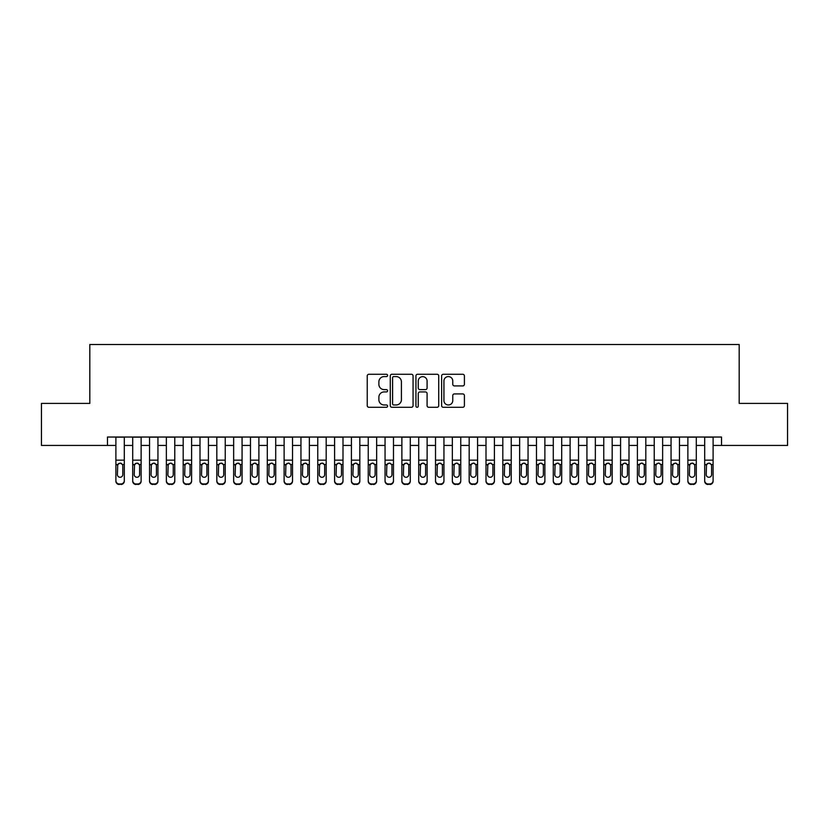 <?xml version="1.0" encoding="UTF-8"?>
<svg xmlns="http://www.w3.org/2000/svg" width="829" height="829" viewBox="0 0 829 829"><rect width="100%" height="100%" fill="white"/><g stroke="black" fill="none" stroke-linecap="round" stroke-linejoin="round"><path stroke-width="1.24" d="M387.589 375.423A1.161 1.161 0 0 0 386.428 374.262L368.884 374.262A1.648 1.648 0 0 0 367.237 375.92L367.237 405.64A1.648 1.648 0 0 0 368.884 407.288L386.428 407.288A1.161 1.161 0 0 0 387.589 406.137A1.161 1.161 0 0 0 386.428 404.977L384.159 404.977A5.285 5.285 0 0 1 378.874 399.692L378.874 397.215A5.285 5.285 0 0 1 384.159 391.93L386.428 391.93A1.161 1.161 0 0 0 387.589 390.78A1.161 1.161 0 0 0 386.428 389.62L384.159 389.62A5.285 5.285 0 0 1 378.874 384.335L378.874 381.858A5.285 5.285 0 0 1 384.159 376.584L386.428 376.584A1.161 1.161 0 0 0 387.589 375.423M462.758 385.91A1.648 1.648 0 0 0 464.406 384.252L464.406 375.92A1.648 1.648 0 0 0 462.758 374.262L443.277 374.262A1.648 1.648 0 0 0 441.619 375.92L441.619 405.64A1.648 1.648 0 0 0 443.277 407.288L462.758 407.288A1.648 1.648 0 0 0 464.406 405.64L464.406 395.568A1.648 1.648 0 0 0 462.758 393.92L454.416 393.92A1.648 1.648 0 0 0 452.769 395.568L452.769 400.562A4.414 4.414 0 0 1 448.354 404.977A4.414 4.414 0 0 1 443.929 400.562L443.929 380.998A4.414 4.414 0 0 1 448.354 376.584A4.414 4.414 0 0 1 452.769 380.998L452.769 384.252A1.648 1.648 0 0 0 454.416 385.91L462.758 385.91M107.48 445.453L41.45 445.453L41.45 403.402L89.812 403.402L89.812 344.512L739.188 344.512L739.188 403.402L787.55 403.402L787.55 445.453L721.52 445.453L721.52 437.038L107.48 437.038L107.48 445.453L115.894 445.453M413.06 375.92A1.648 1.648 0 0 0 411.402 374.262L391.92 374.262A1.648 1.648 0 0 0 390.272 375.92L390.272 405.64A1.648 1.648 0 0 0 391.92 407.288L411.402 407.288A1.648 1.648 0 0 0 413.06 405.64L413.06 375.92M417.598 374.262L437.08 374.262A1.648 1.648 0 0 1 438.728 375.92L438.728 405.64A1.648 1.648 0 0 1 437.08 407.288L428.738 407.288A1.648 1.648 0 0 1 427.09 405.64L427.09 393.588A1.648 1.648 0 0 0 425.443 391.93L419.909 391.93A1.648 1.648 0 0 0 418.262 393.588L418.262 406.137A1.161 1.161 0 0 1 417.101 407.288A1.161 1.161 0 0 1 415.94 406.137L415.94 375.92A1.648 1.648 0 0 1 417.598 374.262M124.298 445.453L132.713 445.453M141.127 445.453L149.541 445.453M157.945 445.453L166.36 445.453M174.774 445.453L183.188 445.453M191.592 445.453L200.007 445.453M208.421 445.453L216.825 445.453M225.239 445.453L233.654 445.453M242.068 445.453L250.472 445.453M258.886 445.453L267.301 445.453M275.715 445.453L284.119 445.453M292.533 445.453L300.948 445.453M309.352 445.453L317.766 445.453M326.18 445.453L334.595 445.453M342.999 445.453L351.413 445.453M359.827 445.453L368.242 445.453M376.646 445.453L385.06 445.453M393.474 445.453L401.878 445.453M410.293 445.453L418.707 445.453M427.122 445.453L435.526 445.453M443.94 445.453L452.354 445.453M460.758 445.453L469.173 445.453M477.587 445.453L486.001 445.453M494.405 445.453L502.82 445.453M511.234 445.453L519.648 445.453M528.052 445.453L536.467 445.453M544.881 445.453L553.285 445.453M561.699 445.453L570.114 445.453M578.528 445.453L586.932 445.453M595.346 445.453L603.761 445.453M612.175 445.453L620.579 445.453M628.993 445.453L637.408 445.453M645.812 445.453L654.226 445.453M662.64 445.453L671.055 445.453M679.459 445.453L687.873 445.453M696.287 445.453L704.702 445.453M713.106 445.453L721.52 445.453M393.734 376.584A1.161 1.161 0 0 0 392.583 377.734L392.583 403.827A1.161 1.161 0 0 0 393.734 404.977L396.127 404.977A5.285 5.285 0 0 0 401.412 399.692L401.412 381.858A5.285 5.285 0 0 0 396.127 376.584L393.734 376.584M427.09 381.081A4.414 4.414 0 0 0 422.676 376.656A4.414 4.414 0 0 0 418.262 381.081L418.262 387.972A1.648 1.648 0 0 0 419.909 389.62L425.443 389.62A1.648 1.648 0 0 0 427.09 387.972L427.09 381.081M115.894 465.038L115.894 481.141A3.368 3.337 180 0 0 119.252 484.488L120.941 483.96A3.368 3.337 -0 0 0 124.298 480.623L124.298 481.141A3.368 3.337 180 0 1 120.941 484.488M124.298 465.038L124.298 481.141M122.785 474.613L122.785 465.753L122.785 474.613A2.694 2.674 180 0 1 120.101 477.276A2.694 2.674 180 0 0 122.785 474.613M117.407 475.141L117.407 474.613A2.694 2.674 180 0 0 120.101 477.276M118.692 463.442L117.407 465.546M121.5 463.442L120.101 463.048L122.495 464.509L122.785 465.753M124.298 437.038L124.298 480.623M119.252 483.96L119.252 484.488A3.368 3.337 180 0 1 115.894 481.141L115.894 480.623A3.368 3.337 -0 0 0 119.252 483.96L120.941 483.96M115.894 437.038L115.894 480.623M115.894 464.509L117.708 464.509L117.407 474.613M117.708 464.509L120.101 463.048M132.713 465.038L132.713 481.141A3.368 3.337 180 0 0 136.08 484.488L137.759 483.96A3.368 3.337 0 0 0 141.127 480.623L141.127 481.141A3.368 3.337 180 0 1 137.759 484.488M139.614 474.613L139.614 465.753L139.614 474.613A2.694 2.674 180 0 1 136.92 477.276A2.694 2.674 180 0 0 139.614 474.613M134.225 475.141L134.225 474.613A2.694 2.674 180 0 0 136.92 477.276M135.521 463.442L134.225 465.546M138.329 463.442L136.92 463.048L139.313 464.509L139.614 465.753M149.541 465.038L149.541 481.141A3.368 3.337 180 0 0 152.899 484.488L154.588 483.96A3.368 3.337 0 0 0 157.945 480.623L157.945 481.141A3.368 3.337 180 0 1 154.588 484.488M156.432 474.613L156.432 465.753L156.432 474.613A2.694 2.674 180 0 1 153.748 477.276A2.694 2.674 180 0 0 156.432 474.613M151.054 475.141L151.054 474.613A2.694 2.674 180 0 0 153.748 477.276M152.339 463.442L151.054 465.546M155.147 463.442L153.748 463.048L156.142 464.509L156.432 465.753M166.36 465.038L166.36 481.141A3.368 3.337 180 0 0 169.727 484.488L171.406 483.96A3.368 3.337 0 0 0 174.774 480.623L174.774 481.141A3.368 3.337 180 0 1 171.406 484.488M173.261 474.613L173.261 465.753L173.261 474.613A2.694 2.674 180 0 1 170.567 477.276A2.694 2.674 180 0 0 173.261 474.613M167.872 475.141L167.872 474.613A2.694 2.674 180 0 0 170.567 477.276M169.157 463.442L167.872 465.546M171.976 463.442L170.567 463.048L172.96 464.509L173.261 465.753M183.188 465.038L183.188 481.141A3.368 3.337 180 0 0 186.546 484.488L188.235 483.96A3.368 3.337 0 0 0 191.592 480.623L191.592 481.141A3.368 3.337 180 0 1 188.235 484.488M190.079 474.613L190.079 465.753L190.079 474.613A2.694 2.674 180 0 1 187.385 477.276A2.694 2.674 180 0 0 190.079 474.613M184.701 475.141L184.701 474.613A2.694 2.674 180 0 0 187.385 477.276M185.986 463.442L184.701 465.546M188.794 463.442L187.385 463.048L189.779 464.509L190.079 465.753M141.127 437.038L141.127 481.141M132.713 437.038L132.713 480.623A3.368 3.337 0 0 0 136.08 483.96L137.759 483.96M136.08 483.96L136.08 484.488A3.368 3.337 180 0 1 132.713 481.141L132.713 481.141M132.713 464.509L134.526 464.509L134.225 474.613M134.526 464.509L136.92 463.048M157.945 437.038L157.945 481.141M149.541 437.038L149.541 480.623A3.368 3.337 0 0 0 152.899 483.96L154.588 483.96M152.899 483.96L152.899 484.488A3.368 3.337 180 0 1 149.541 481.141L149.541 481.141M149.541 464.509L151.355 464.509L151.054 474.613M151.355 464.509L153.748 463.048M174.774 437.038L174.774 481.141M166.36 437.038L166.36 480.623A3.368 3.337 0 0 0 169.727 483.96L171.406 483.96M169.727 483.96L169.727 484.488A3.368 3.337 180 0 1 166.36 481.141L166.36 481.141M166.36 464.509L168.173 464.509L167.872 474.613M168.173 464.509L170.567 463.048M191.592 437.038L191.592 481.141M183.188 437.038L183.188 480.623A3.368 3.337 0 0 0 186.546 483.96L188.235 483.96M186.546 483.96L186.546 484.488A3.368 3.337 180 0 1 183.188 481.141L183.188 481.141M183.188 464.509L184.991 464.509L184.701 474.613M184.991 464.509L187.385 463.048M200.007 465.038L200.007 481.141A3.368 3.337 180 0 0 203.374 484.488L205.053 483.96A3.368 3.337 0 0 0 208.421 480.623L208.421 481.141A3.368 3.337 180 0 1 205.053 484.488M206.908 474.613L206.908 465.753L206.908 474.613A2.694 2.674 180 0 1 204.214 477.276A2.694 2.674 180 0 0 206.908 474.613M201.52 475.141L201.52 474.613A2.694 2.674 180 0 0 204.214 477.276M202.804 463.442L201.52 465.546M205.613 463.442L204.214 463.048L206.608 464.509L206.908 465.753M208.421 437.038L208.421 481.141M200.007 437.038L200.007 480.623A3.368 3.337 0 0 0 203.374 483.96L205.053 483.96M203.374 483.96L203.374 484.488A3.368 3.337 180 0 1 200.007 481.141L200.007 481.141M200.007 464.509L201.82 464.509L201.52 474.613M201.82 464.509L204.214 463.048M216.825 465.038L216.825 481.141A3.368 3.337 180 0 0 220.193 484.488L221.871 483.96A3.368 3.337 0 0 0 225.239 480.623L225.239 481.141A3.368 3.337 180 0 1 221.871 484.488M223.726 474.613L223.726 465.753L223.726 474.613A2.694 2.674 180 0 1 221.032 477.276A2.694 2.674 180 0 0 223.726 474.613M218.348 475.141L218.348 474.613A2.694 2.674 180 0 0 221.032 477.276M219.633 463.442L218.348 465.546M222.441 463.442L221.032 463.048L223.426 464.509L223.726 465.753M225.239 437.038L225.239 481.141M216.825 437.038L216.825 480.623A3.368 3.337 0 0 0 220.193 483.96L221.871 483.96M220.193 483.96L220.193 484.488A3.368 3.337 180 0 1 216.825 481.141L216.825 481.141M216.825 464.509L218.638 464.509L218.348 474.613M218.638 464.509L221.032 463.048M233.654 465.038L233.654 481.141A3.368 3.337 180 0 0 237.021 484.488L238.7 483.96A3.368 3.337 0 0 0 242.068 480.623L242.068 481.141A3.368 3.337 180 0 1 238.7 484.488M240.555 474.613L240.555 465.753L240.555 474.613A2.694 2.674 180 0 1 237.861 477.276A2.694 2.674 180 0 0 240.555 474.613M235.167 475.141L235.167 474.613A2.694 2.674 180 0 0 237.861 477.276M236.452 463.442L235.167 465.546M239.26 463.442L237.861 463.048L240.255 464.509L240.555 465.753M242.068 437.038L242.068 481.141M233.654 437.038L233.654 480.623A3.368 3.337 0 0 0 237.021 483.96L238.7 483.96M237.021 483.96L237.021 484.488A3.368 3.337 180 0 1 233.654 481.141L233.654 481.141M233.654 464.509L235.467 464.509L235.167 474.613M235.467 464.509L237.861 463.048M250.472 465.038L250.472 481.141A3.368 3.337 180 0 0 253.84 484.488L255.519 483.96A3.368 3.337 0 0 0 258.886 480.623L258.886 481.141A3.368 3.337 180 0 1 255.519 484.488M257.373 474.613L257.373 465.753L257.373 474.613A2.694 2.674 180 0 1 254.679 477.276A2.694 2.674 180 0 0 257.373 474.613M251.985 475.141L251.985 474.613A2.694 2.674 180 0 0 254.679 477.276M253.28 463.442L251.985 465.546M256.088 463.442L254.679 463.048L257.073 464.509L257.373 465.753M258.886 437.038L258.886 481.141M250.472 437.038L250.472 480.623A3.368 3.337 0 0 0 253.84 483.96L255.519 483.96M253.84 483.96L253.84 484.488A3.368 3.337 180 0 1 250.472 481.141L250.472 481.141M250.472 464.509L252.285 464.509L251.985 474.613M252.285 464.509L254.679 463.048M267.301 465.038L267.301 481.141A3.368 3.337 180 0 0 270.668 484.488L272.347 483.96A3.368 3.337 0 0 0 275.715 480.623L275.715 481.141A3.368 3.337 180 0 1 272.347 484.488M274.192 474.613L274.192 465.753L274.192 474.613A2.694 2.674 180 0 1 271.508 477.276A2.694 2.674 180 0 0 274.192 474.613M268.814 475.141L268.814 474.613A2.694 2.674 180 0 0 271.508 477.276M270.099 463.442L268.814 465.546M272.907 463.442L271.508 463.048L273.902 464.509L274.192 465.753M284.119 465.038L284.119 481.141A3.368 3.337 180 0 0 287.487 484.488L289.166 483.96A3.368 3.337 0 0 0 292.533 480.623L292.533 481.141A3.368 3.337 180 0 1 289.166 484.488M291.02 474.613L291.02 465.753L291.02 474.613A2.694 2.674 180 0 1 288.326 477.276A2.694 2.674 180 0 0 291.02 474.613M285.632 475.141L285.632 474.613A2.694 2.674 180 0 0 288.326 477.276M286.927 463.442L285.632 465.546M289.736 463.442L288.326 463.048L290.72 464.509L291.02 465.753M300.948 465.038L300.948 481.141A3.368 3.337 180 0 0 304.305 484.488L305.994 483.96A3.368 3.337 0 0 0 309.352 480.623L309.352 481.141A3.368 3.337 180 0 1 305.994 484.488M307.839 474.613L307.839 465.753L307.839 474.613A2.694 2.674 180 0 1 305.155 477.276A2.694 2.674 180 0 0 307.839 474.613M302.461 475.141L302.461 474.613A2.694 2.674 180 0 0 305.155 477.276M303.746 463.442L302.461 465.546M306.554 463.442L305.155 463.048L307.549 464.509L307.839 465.753M317.766 465.038L317.766 481.141A3.368 3.337 180 0 0 321.134 484.488L322.813 483.96A3.368 3.337 0 0 0 326.18 480.623L326.18 481.141A3.368 3.337 180 0 1 322.813 484.488M324.667 474.613L324.667 465.753L324.667 474.613A2.694 2.674 180 0 1 321.973 477.276A2.694 2.674 180 0 0 324.667 474.613M319.279 475.141L319.279 474.613A2.694 2.674 180 0 0 321.973 477.276M320.564 463.442L319.279 465.546M323.383 463.442L321.973 463.048L324.367 464.509L324.667 465.753M334.595 465.038L334.595 481.141A3.368 3.337 180 0 0 337.952 484.488L339.641 483.96A3.368 3.337 0 0 0 342.999 480.623L342.999 481.141A3.368 3.337 180 0 1 339.641 484.488M341.486 474.613L341.486 465.753L341.486 474.613A2.694 2.674 180 0 1 338.792 477.276A2.694 2.674 180 0 0 341.486 474.613M336.108 475.141L336.108 474.613A2.694 2.674 180 0 0 338.792 477.276M337.393 463.442L336.108 465.546M340.201 463.442L338.792 463.048L341.185 464.509L341.486 465.753M351.413 465.038L351.413 481.141A3.368 3.337 180 0 0 354.781 484.488L356.46 483.96A3.368 3.337 0 0 0 359.827 480.623L359.827 481.141A3.368 3.337 180 0 1 356.46 484.488M358.315 474.613L358.315 465.753L358.315 474.613A2.694 2.674 180 0 1 355.62 477.276A2.694 2.674 180 0 0 358.315 474.613M352.926 475.141L352.926 474.613A2.694 2.674 180 0 0 355.62 477.276M354.211 463.442L352.926 465.546M357.019 463.442L355.62 463.048L358.014 464.509L358.315 465.753M368.242 465.038L368.242 481.141A3.368 3.337 180 0 0 371.599 484.488L373.288 483.96A3.368 3.337 0 0 0 376.646 480.623L376.646 481.141A3.368 3.337 180 0 1 373.288 484.488M375.133 474.613L375.133 465.753L375.133 474.613A2.694 2.674 180 0 1 372.439 477.276A2.694 2.674 180 0 0 375.133 474.613M369.755 475.141L369.755 474.613A2.694 2.674 180 0 0 372.439 477.276M371.04 463.442L369.755 465.546M373.848 463.442L372.439 463.048L374.832 464.509L375.133 465.753M385.06 465.038L385.06 481.141A3.368 3.337 180 0 0 388.428 484.488L390.107 483.96A3.368 3.337 0 0 0 393.474 480.623L393.474 481.141A3.368 3.337 180 0 1 390.107 484.488M391.962 474.613L391.962 465.753L391.962 474.613A2.694 2.674 180 0 1 389.267 477.276A2.694 2.674 180 0 0 391.962 474.613M386.573 475.141L386.573 474.613A2.694 2.674 180 0 0 389.267 477.276M387.858 463.442L386.573 465.546M390.666 463.442L389.267 463.048L391.661 464.509L391.962 465.753M401.878 465.038L401.878 481.141A3.368 3.337 180 0 0 405.246 484.488L406.925 483.96A3.368 3.337 0 0 0 410.293 480.623L410.293 481.141A3.368 3.337 180 0 1 406.925 484.488M408.78 474.613L408.78 465.753L408.78 474.613A2.694 2.674 180 0 1 406.086 477.276A2.694 2.674 180 0 0 408.78 474.613M403.402 475.141L403.402 474.613A2.694 2.674 180 0 0 406.086 477.276M404.687 463.442L403.402 465.546M407.495 463.442L406.086 463.048L408.479 464.509L408.78 465.753M418.707 465.038L418.707 481.141A3.368 3.337 180 0 0 422.075 484.488L423.754 483.96A3.368 3.337 0 0 0 427.122 480.623L427.122 481.141A3.368 3.337 180 0 1 423.754 484.488M425.598 474.613L425.598 465.753L425.598 474.613A2.694 2.674 180 0 1 422.914 477.276A2.694 2.674 180 0 0 425.598 474.613M420.22 475.141L420.22 474.613A2.694 2.674 180 0 0 422.914 477.276M421.505 463.442L420.22 465.546M424.313 463.442L422.914 463.048L425.308 464.509L425.598 465.753M435.526 465.038L435.526 481.141A3.368 3.337 180 0 0 438.893 484.488L440.572 483.96A3.368 3.337 0 0 0 443.94 480.623L443.94 481.141A3.368 3.337 180 0 1 440.572 484.488M442.427 474.613L442.427 465.753L442.427 474.613A2.694 2.674 180 0 1 439.733 477.276A2.694 2.674 180 0 0 442.427 474.613M437.038 475.141L437.038 474.613A2.694 2.674 180 0 0 439.733 477.276M438.334 463.442L437.038 465.546M441.142 463.442L439.733 463.048L442.126 464.509L442.427 465.753M452.354 465.038L452.354 481.141A3.368 3.337 180 0 0 455.712 484.488L457.401 483.96A3.368 3.337 0 0 0 460.758 480.623L460.758 481.141A3.368 3.337 180 0 1 457.401 484.488M459.245 474.613L459.245 465.753L459.245 474.613A2.694 2.674 180 0 1 456.561 477.276A2.694 2.674 180 0 0 459.245 474.613M453.867 475.141L453.867 474.613A2.694 2.674 180 0 0 456.561 477.276M455.152 463.442L453.867 465.546M457.96 463.442L456.561 463.048L458.955 464.509L459.245 465.753M275.715 437.038L275.715 481.141M267.301 437.038L267.301 480.623A3.368 3.337 0 0 0 270.668 483.96L272.347 483.96M270.668 483.96L270.668 484.488A3.368 3.337 180 0 1 267.301 481.141L267.301 481.141M267.301 464.509L269.114 464.509L268.814 474.613M269.114 464.509L271.508 463.048M292.533 437.038L292.533 481.141M284.119 437.038L284.119 480.623A3.368 3.337 0 0 0 287.487 483.96L289.166 483.96M287.487 483.96L287.487 484.488A3.368 3.337 180 0 1 284.119 481.141L284.119 481.141M284.119 464.509L285.932 464.509L285.632 474.613M285.932 464.509L288.326 463.048M309.352 437.038L309.352 481.141M300.948 437.038L300.948 480.623A3.368 3.337 0 0 0 304.305 483.96L305.994 483.96M304.305 483.96L304.305 484.488A3.368 3.337 180 0 1 300.948 481.141L300.948 481.141M300.948 464.509L302.761 464.509L302.461 474.613M302.761 464.509L305.155 463.048M326.18 437.038L326.18 481.141M317.766 437.038L317.766 480.623A3.368 3.337 0 0 0 321.134 483.96L322.813 483.96M321.134 483.96L321.134 484.488A3.368 3.337 180 0 1 317.766 481.141L317.766 481.141M317.766 464.509L319.579 464.509L319.279 474.613M319.579 464.509L321.973 463.048M342.999 437.038L342.999 481.141M334.595 437.038L334.595 480.623A3.368 3.337 0 0 0 337.952 483.96L339.641 483.96M337.952 483.96L337.952 484.488A3.368 3.337 180 0 1 334.595 481.141L334.595 481.141M334.595 464.509L336.398 464.509L336.108 474.613M336.398 464.509L338.792 463.048M359.827 437.038L359.827 481.141M351.413 437.038L351.413 480.623A3.368 3.337 0 0 0 354.781 483.96L356.46 483.96M354.781 483.96L354.781 484.488A3.368 3.337 180 0 1 351.413 481.141L351.413 481.141M351.413 464.509L353.227 464.509L352.926 474.613M353.227 464.509L355.62 463.048M376.646 437.038L376.646 481.141M368.242 437.038L368.242 480.623A3.368 3.337 0 0 0 371.599 483.96L373.288 483.96M371.599 483.96L371.599 484.488A3.368 3.337 180 0 1 368.242 481.141L368.242 481.141M368.242 464.509L370.045 464.509L369.755 474.613M370.045 464.509L372.439 463.048M393.474 437.038L393.474 481.141M385.06 437.038L385.06 480.623A3.368 3.337 0 0 0 388.428 483.96L390.107 483.96M388.428 483.96L388.428 484.488A3.368 3.337 180 0 1 385.06 481.141L385.06 481.141M385.06 464.509L386.874 464.509L386.573 474.613M386.874 464.509L389.267 463.048M410.293 437.038L410.293 481.141M401.878 437.038L401.878 480.623A3.368 3.337 0 0 0 405.246 483.96L406.925 483.96M405.246 483.96L405.246 484.488A3.368 3.337 180 0 1 401.878 481.141L401.878 481.141M401.878 464.509L403.692 464.509L403.402 474.613M403.692 464.509L406.086 463.048M427.122 437.038L427.122 481.141M418.707 437.038L418.707 480.623A3.368 3.337 0 0 0 422.075 483.96L423.754 483.96M422.075 483.96L422.075 484.488A3.368 3.337 180 0 1 418.707 481.141L418.707 481.141M418.707 464.509L420.521 464.509L420.22 474.613M420.521 464.509L422.914 463.048M443.94 437.038L443.94 481.141M435.526 437.038L435.526 480.623A3.368 3.337 0 0 0 438.893 483.96L440.572 483.96M438.893 483.96L438.893 484.488A3.368 3.337 180 0 1 435.526 481.141L435.526 481.141M435.526 464.509L437.339 464.509L437.038 474.613M437.339 464.509L439.733 463.048M460.758 437.038L460.758 481.141M452.354 437.038L452.354 480.623A3.368 3.337 0 0 0 455.712 483.96L457.401 483.96M455.712 483.96L455.712 484.488A3.368 3.337 180 0 1 452.354 481.141L452.354 481.141M452.354 464.509L454.168 464.509L453.867 474.613M454.168 464.509L456.561 463.048M469.173 465.038L469.173 481.141A3.368 3.337 180 0 0 472.54 484.488L474.219 483.96A3.368 3.337 0 0 0 477.587 480.623L477.587 481.141A3.368 3.337 180 0 1 474.219 484.488M476.074 474.613L476.074 465.753L476.074 474.613A2.694 2.674 180 0 1 473.38 477.276A2.694 2.674 180 0 0 476.074 474.613M470.685 475.141L470.685 474.613A2.694 2.674 180 0 0 473.38 477.276M471.981 463.442L470.685 465.546M474.789 463.442L473.38 463.048L475.773 464.509L476.074 465.753M486.001 465.038L486.001 481.141A3.368 3.337 180 0 0 489.359 484.488L491.048 483.96A3.368 3.337 0 0 0 494.405 480.623L494.405 481.141A3.368 3.337 180 0 1 491.048 484.488M492.892 474.613L492.892 465.753L492.892 474.613A2.694 2.674 180 0 1 490.208 477.276A2.694 2.674 180 0 0 492.892 474.613M487.514 475.141L487.514 474.613A2.694 2.674 180 0 0 490.208 477.276M488.799 463.442L487.514 465.546M491.607 463.442L490.208 463.048L492.602 464.509L492.892 465.753M502.82 465.038L502.82 481.141A3.368 3.337 180 0 0 506.187 484.488L507.866 483.96A3.368 3.337 0 0 0 511.234 480.623L511.234 481.141A3.368 3.337 180 0 1 507.866 484.488M509.721 474.613L509.721 465.753L509.721 474.613A2.694 2.674 180 0 1 507.027 477.276A2.694 2.674 180 0 0 509.721 474.613M504.333 475.141L504.333 474.613A2.694 2.674 180 0 0 507.027 477.276M505.617 463.442L504.333 465.546M508.436 463.442L507.027 463.048L509.42 464.509L509.721 465.753M519.648 465.038L519.648 481.141A3.368 3.337 180 0 0 523.006 484.488L524.695 483.96A3.368 3.337 0 0 0 528.052 480.623L528.052 481.141A3.368 3.337 180 0 1 524.695 484.488M526.539 474.613L526.539 465.753L526.539 474.613A2.694 2.674 180 0 1 523.845 477.276A2.694 2.674 180 0 0 526.539 474.613M521.161 475.141L521.161 474.613A2.694 2.674 180 0 0 523.845 477.276M522.446 463.442L521.161 465.546M525.254 463.442L523.845 463.048L526.239 464.509L526.539 465.753M477.587 437.038L477.587 481.141M469.173 437.038L469.173 480.623A3.368 3.337 0 0 0 472.54 483.96L474.219 483.96M472.54 483.96L472.54 484.488A3.368 3.337 180 0 1 469.173 481.141L469.173 481.141M469.173 464.509L470.986 464.509L470.685 474.613M470.986 464.509L473.38 463.048M494.405 437.038L494.405 481.141M486.001 437.038L486.001 480.623A3.368 3.337 0 0 0 489.359 483.96L491.048 483.96M489.359 483.96L489.359 484.488A3.368 3.337 180 0 1 486.001 481.141L486.001 481.141M486.001 464.509L487.815 464.509L487.514 474.613M487.815 464.509L490.208 463.048M511.234 437.038L511.234 481.141M502.82 437.038L502.82 480.623A3.368 3.337 0 0 0 506.187 483.96L507.866 483.96M506.187 483.96L506.187 484.488A3.368 3.337 180 0 1 502.82 481.141L502.82 481.141M502.82 464.509L504.633 464.509L504.333 474.613M504.633 464.509L507.027 463.048M528.052 437.038L528.052 481.141M519.648 437.038L519.648 480.623A3.368 3.337 0 0 0 523.006 483.96L524.695 483.96M523.006 483.96L523.006 484.488A3.368 3.337 180 0 1 519.648 481.141L519.648 481.141M519.648 464.509L521.451 464.509L521.161 474.613M521.451 464.509L523.845 463.048M536.467 465.038L536.467 481.141A3.368 3.337 180 0 0 539.834 484.488L541.513 483.96A3.368 3.337 0 0 0 544.881 480.623L544.881 481.141A3.368 3.337 180 0 1 541.513 484.488M543.368 474.613L543.368 465.753L543.368 474.613A2.694 2.674 180 0 1 540.674 477.276A2.694 2.674 180 0 0 543.368 474.613M537.98 475.141L537.98 474.613A2.694 2.674 180 0 0 540.674 477.276M539.264 463.442L537.98 465.546M542.073 463.442L540.674 463.048L543.068 464.509L543.368 465.753M544.881 437.038L544.881 481.141M536.467 437.038L536.467 480.623A3.368 3.337 0 0 0 539.834 483.96L541.513 483.96M539.834 483.96L539.834 484.488A3.368 3.337 180 0 1 536.467 481.141L536.467 481.141M536.467 464.509L538.28 464.509L537.98 474.613M538.28 464.509L540.674 463.048M553.285 465.038L553.285 481.141A3.368 3.337 180 0 0 556.653 484.488L558.331 483.96A3.368 3.337 0 0 0 561.699 480.623L561.699 481.141A3.368 3.337 180 0 1 558.331 484.488M560.186 474.613L560.186 465.753L560.186 474.613A2.694 2.674 180 0 1 557.492 477.276A2.694 2.674 180 0 0 560.186 474.613M554.808 475.141L554.808 474.613A2.694 2.674 180 0 0 557.492 477.276M556.093 463.442L554.808 465.546M558.901 463.442L557.492 463.048L559.886 464.509L560.186 465.753M561.699 437.038L561.699 481.141M553.285 437.038L553.285 480.623A3.368 3.337 0 0 0 556.653 483.96L558.331 483.96M556.653 483.96L556.653 484.488A3.368 3.337 180 0 1 553.285 481.141L553.285 481.141M553.285 464.509L555.098 464.509L554.808 474.613M555.098 464.509L557.492 463.048M570.114 465.038L570.114 481.141A3.368 3.337 180 0 0 573.481 484.488L575.16 483.96A3.368 3.337 0 0 0 578.528 480.623L578.528 481.141A3.368 3.337 180 0 1 575.16 484.488M577.015 474.613L577.015 465.753L577.015 474.613A2.694 2.674 180 0 1 574.321 477.276A2.694 2.674 180 0 0 577.015 474.613M571.627 475.141L571.627 474.613A2.694 2.674 180 0 0 574.321 477.276M572.912 463.442L571.627 465.546M575.72 463.442L574.321 463.048L576.715 464.509L577.015 465.753M578.528 437.038L578.528 481.141M570.114 437.038L570.114 480.623A3.368 3.337 0 0 0 573.481 483.96L575.16 483.96M573.481 483.96L573.481 484.488A3.368 3.337 180 0 1 570.114 481.141L570.114 481.141M570.114 464.509L571.927 464.509L571.627 474.613M571.927 464.509L574.321 463.048M586.932 465.038L586.932 481.141A3.368 3.337 180 0 0 590.3 484.488L591.979 483.96A3.368 3.337 0 0 0 595.346 480.623L595.346 481.141A3.368 3.337 180 0 1 591.979 484.488M593.833 474.613L593.833 465.753L593.833 474.613A2.694 2.674 180 0 1 591.139 477.276A2.694 2.674 180 0 0 593.833 474.613M588.445 475.141L588.445 474.613A2.694 2.674 180 0 0 591.139 477.276M589.74 463.442L588.445 465.546M592.548 463.442L591.139 463.048L593.533 464.509L593.833 465.753M595.346 437.038L595.346 481.141M586.932 437.038L586.932 480.623A3.368 3.337 0 0 0 590.3 483.96L591.979 483.96M590.3 483.96L590.3 484.488A3.368 3.337 180 0 1 586.932 481.141L586.932 481.141M586.932 464.509L588.745 464.509L588.445 474.613M588.745 464.509L591.139 463.048M603.761 465.038L603.761 481.141A3.368 3.337 180 0 0 607.129 484.488L608.807 483.96A3.368 3.337 0 0 0 612.175 480.623L612.175 481.141A3.368 3.337 180 0 1 608.807 484.488M610.652 474.613L610.652 465.753L610.652 474.613A2.694 2.674 180 0 1 607.968 477.276A2.694 2.674 180 0 0 610.652 474.613M605.274 475.141L605.274 474.613A2.694 2.674 180 0 0 607.968 477.276M606.559 463.442L605.274 465.546M609.367 463.442L607.968 463.048L610.362 464.509L610.652 465.753M612.175 437.038L612.175 481.141M603.761 437.038L603.761 480.623A3.368 3.337 0 0 0 607.129 483.96L608.807 483.96M607.129 483.96L607.129 484.488A3.368 3.337 180 0 1 603.761 481.141L603.761 481.141M603.761 464.509L605.574 464.509L605.274 474.613M605.574 464.509L607.968 463.048M620.579 465.038L620.579 481.141A3.368 3.337 180 0 0 623.947 484.488L625.626 483.96A3.368 3.337 0 0 0 628.993 480.623L628.993 481.141A3.368 3.337 180 0 1 625.626 484.488M627.48 474.613L627.48 465.753L627.48 474.613A2.694 2.674 180 0 1 624.786 477.276A2.694 2.674 180 0 0 627.48 474.613M622.092 475.141L622.092 474.613A2.694 2.674 180 0 0 624.786 477.276M623.387 463.442L622.092 465.546M626.196 463.442L624.786 463.048L627.18 464.509L627.48 465.753M628.993 437.038L628.993 481.141M620.579 437.038L620.579 480.623A3.368 3.337 0 0 0 623.947 483.96L625.626 483.96M623.947 483.96L623.947 484.488A3.368 3.337 180 0 1 620.579 481.141L620.579 481.141M620.579 464.509L622.392 464.509L622.092 474.613M622.392 464.509L624.786 463.048M637.408 465.038L637.408 481.141A3.368 3.337 180 0 0 640.765 484.488L642.454 483.96A3.368 3.337 0 0 0 645.812 480.623L645.812 481.141A3.368 3.337 180 0 1 642.454 484.488M644.299 474.613L644.299 465.753L644.299 474.613A2.694 2.674 180 0 1 641.615 477.276A2.694 2.674 180 0 0 644.299 474.613M638.921 475.141L638.921 474.613A2.694 2.674 180 0 0 641.615 477.276M640.206 463.442L638.921 465.546M643.014 463.442L641.615 463.048L644.009 464.509L644.299 465.753M645.812 437.038L645.812 481.141M637.408 437.038L637.408 480.623A3.368 3.337 0 0 0 640.765 483.96L642.454 483.96M640.765 483.96L640.765 484.488A3.368 3.337 180 0 1 637.408 481.141L637.408 481.141M637.408 464.509L639.221 464.509L638.921 474.613M639.221 464.509L641.615 463.048M654.226 465.038L654.226 481.141A3.368 3.337 180 0 0 657.594 484.488L659.273 483.96A3.368 3.337 0 0 0 662.64 480.623L662.64 481.141A3.368 3.337 180 0 1 659.273 484.488M661.127 474.613L661.127 465.753L661.127 474.613A2.694 2.674 180 0 1 658.433 477.276A2.694 2.674 180 0 0 661.127 474.613M655.739 475.141L655.739 474.613A2.694 2.674 180 0 0 658.433 477.276M657.024 463.442L655.739 465.546M659.843 463.442L658.433 463.048L660.827 464.509L661.127 465.753M662.64 437.038L662.64 481.141M654.226 437.038L654.226 480.623A3.368 3.337 0 0 0 657.594 483.96L659.273 483.96M657.594 483.96L657.594 484.488A3.368 3.337 180 0 1 654.226 481.141L654.226 481.141M654.226 464.509L656.04 464.509L655.739 474.613M656.04 464.509L658.433 463.048M671.055 465.038L671.055 481.141A3.368 3.337 180 0 0 674.412 484.488L676.101 483.96A3.368 3.337 0 0 0 679.459 480.623L679.459 481.141A3.368 3.337 180 0 1 676.101 484.488M677.946 474.613L677.946 465.753L677.946 474.613A2.694 2.674 180 0 1 675.252 477.276A2.694 2.674 180 0 0 677.946 474.613M672.568 475.141L672.568 474.613A2.694 2.674 180 0 0 675.252 477.276M673.853 463.442L672.568 465.546M676.661 463.442L675.252 463.048L677.645 464.509L677.946 465.753M679.459 437.038L679.459 481.141M671.055 437.038L671.055 480.623A3.368 3.337 0 0 0 674.412 483.96L676.101 483.96M674.412 483.96L674.412 484.488A3.368 3.337 180 0 1 671.055 481.141L671.055 481.141M671.055 464.509L672.858 464.509L672.568 474.613M672.858 464.509L675.252 463.048M687.873 465.038L687.873 481.141A3.368 3.337 180 0 0 691.241 484.488L692.92 483.96A3.368 3.337 0 0 0 696.287 480.623L696.287 481.141A3.368 3.337 180 0 1 692.92 484.488M694.775 474.613L694.775 465.753L694.775 474.613A2.694 2.674 180 0 1 692.08 477.276A2.694 2.674 180 0 0 694.775 474.613M689.386 475.141L689.386 474.613A2.694 2.674 180 0 0 692.08 477.276M690.671 463.442L689.386 465.546M693.479 463.442L692.08 463.048L694.474 464.509L694.775 465.753M696.287 437.038L696.287 481.141M687.873 437.038L687.873 480.623A3.368 3.337 0 0 0 691.241 483.96L692.92 483.96M691.241 483.96L691.241 484.488A3.368 3.337 180 0 1 687.873 481.141L687.873 481.141M687.873 464.509L689.687 464.509L689.386 474.613M689.687 464.509L692.08 463.048M704.702 465.038L704.702 481.141A3.368 3.337 180 0 0 708.059 484.488L709.748 483.96A3.368 3.337 0 0 0 713.106 480.623L713.106 481.141A3.368 3.337 180 0 1 709.748 484.488M711.593 474.613L711.593 465.753L711.593 474.613A2.694 2.674 180 0 1 708.899 477.276A2.694 2.674 180 0 0 711.593 474.613M706.215 475.141L706.215 474.613A2.694 2.674 180 0 0 708.899 477.276M707.5 463.442L706.215 465.546M710.308 463.442L708.899 463.048L711.292 464.509L711.593 465.753M713.106 437.038L713.106 481.141M704.702 437.038L704.702 480.623A3.368 3.337 0 0 0 708.059 483.96L709.748 483.96M708.059 483.96L708.059 484.488A3.368 3.337 180 0 1 704.702 481.141L704.702 481.141M704.702 464.509L706.505 464.509L706.215 474.613M706.505 464.509L708.899 463.048M122.495 464.509L124.298 464.509M115.894 460.157L124.298 460.157M115.894 437.163L124.298 437.163M139.313 464.509L141.127 464.509M132.713 460.157L141.127 460.157M132.713 437.163L141.127 437.163M156.142 464.509L157.945 464.509M149.541 460.157L157.945 460.157M149.541 437.163L157.945 437.163M172.96 464.509L174.774 464.509M166.36 460.157L174.774 460.157M166.36 437.163L174.774 437.163M189.779 464.509L191.592 464.509M183.188 460.157L191.592 460.157M183.188 437.163L191.592 437.163M206.608 464.509L208.421 464.509M200.007 460.157L208.421 460.157M200.007 437.163L208.421 437.163M223.426 464.509L225.239 464.509M216.825 460.157L225.239 460.157M216.825 437.163L225.239 437.163M240.255 464.509L242.068 464.509M233.654 460.157L242.068 460.157M233.654 437.163L242.068 437.163M257.073 464.509L258.886 464.509M250.472 460.157L258.886 460.157M250.472 437.163L258.886 437.163M273.902 464.509L275.715 464.509M267.301 460.157L275.715 460.157M267.301 437.163L275.715 437.163M290.72 464.509L292.533 464.509M284.119 460.157L292.533 460.157M284.119 437.163L292.533 437.163M307.549 464.509L309.352 464.509M300.948 460.157L309.352 460.157M300.948 437.163L309.352 437.163M324.367 464.509L326.18 464.509M317.766 460.157L326.18 460.157M317.766 437.163L326.18 437.163M341.185 464.509L342.999 464.509M334.595 460.157L342.999 460.157M334.595 437.163L342.999 437.163M358.014 464.509L359.827 464.509M351.413 460.157L359.827 460.157M351.413 437.163L359.827 437.163M374.832 464.509L376.646 464.509M368.242 460.157L376.646 460.157M368.242 437.163L376.646 437.163M391.661 464.509L393.474 464.509M385.06 460.157L393.474 460.157M385.06 437.163L393.474 437.163M408.479 464.509L410.293 464.509M401.878 460.157L410.293 460.157M401.878 437.163L410.293 437.163M425.308 464.509L427.122 464.509M418.707 460.157L427.122 460.157M418.707 437.163L427.122 437.163M442.126 464.509L443.94 464.509M435.526 460.157L443.94 460.157M435.526 437.163L443.94 437.163M458.955 464.509L460.758 464.509M452.354 460.157L460.758 460.157M452.354 437.163L460.758 437.163M475.773 464.509L477.587 464.509M469.173 460.157L477.587 460.157M469.173 437.163L477.587 437.163M492.602 464.509L494.405 464.509M486.001 460.157L494.405 460.157M486.001 437.163L494.405 437.163M509.42 464.509L511.234 464.509M502.82 460.157L511.234 460.157M502.82 437.163L511.234 437.163M526.239 464.509L528.052 464.509M519.648 460.157L528.052 460.157M519.648 437.163L528.052 437.163M543.068 464.509L544.881 464.509M536.467 460.157L544.881 460.157M536.467 437.163L544.881 437.163M559.886 464.509L561.699 464.509M553.285 460.157L561.699 460.157M553.285 437.163L561.699 437.163M576.715 464.509L578.528 464.509M570.114 460.157L578.528 460.157M570.114 437.163L578.528 437.163M593.533 464.509L595.346 464.509M586.932 460.157L595.346 460.157M586.932 437.163L595.346 437.163M610.362 464.509L612.175 464.509M603.761 460.157L612.175 460.157M603.761 437.163L612.175 437.163M627.18 464.509L628.993 464.509M620.579 460.157L628.993 460.157M620.579 437.163L628.993 437.163M644.009 464.509L645.812 464.509M637.408 460.157L645.812 460.157M637.408 437.163L645.812 437.163M660.827 464.509L662.64 464.509M654.226 460.157L662.64 460.157M654.226 437.163L662.64 437.163M677.645 464.509L679.459 464.509M671.055 460.157L679.459 460.157M671.055 437.163L679.459 437.163M694.474 464.509L696.287 464.509M687.873 460.157L696.287 460.157M687.873 437.163L696.287 437.163M711.292 464.509L713.106 464.509M704.702 460.157L713.106 460.157M704.702 437.163L713.106 437.163"/></g></svg>
